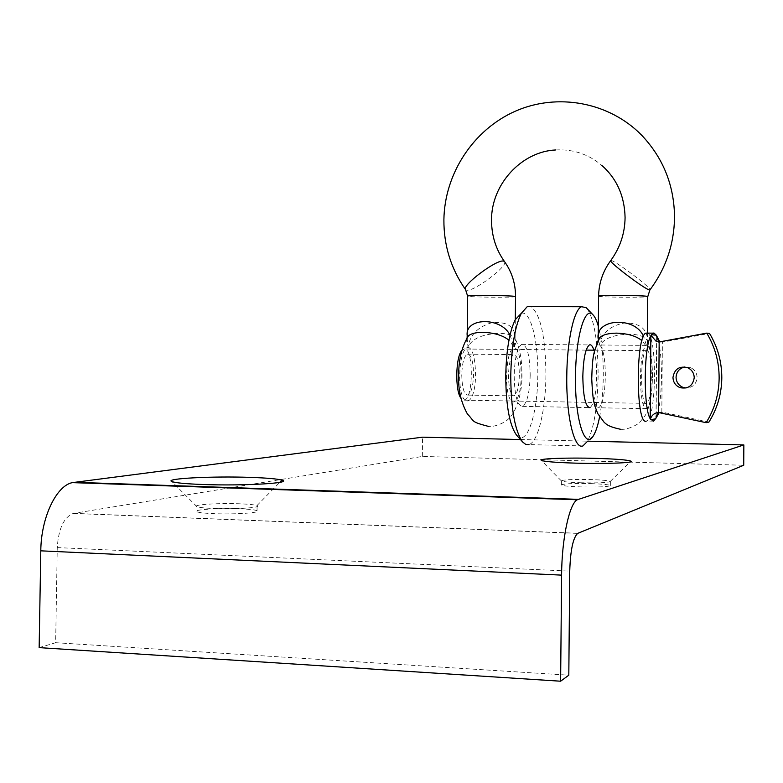<?xml version="1.0" encoding="UTF-8"?>
<svg xmlns="http://www.w3.org/2000/svg" width="783" height="783" viewBox="0 0 783 783"><rect width="100%" height="100%" fill="white"/><g stroke="black" fill="none" stroke-linecap="round" stroke-linejoin="round"><path stroke-width="0.59" stroke-dasharray="3.92 2.94" d="M580.33 482.749C598.956 483.121 608.959 482.671 610.358 481.408L610.319 481.379C608.567 480.566 602.215 479.969 591.234 479.587C572.98 479.216 563.026 479.666 561.382 480.919L561.411 480.948C562.967 481.76 569.27 482.357 580.33 482.749M591.204 483.63C602.372 484.021 608.743 484.648 610.329 485.509C608.929 486.811 598.917 487.271 580.291 486.899C569.241 486.497 562.938 485.881 561.382 485.039C562.752 483.728 572.696 483.248 591.204 483.63M214.19 508.529C235.644 509.42 262.422 507.58 257.098 505.652L256.951 505.593C254.573 504.751 248.788 504.144 239.588 503.792C218.819 502.931 192.041 504.673 196.895 506.64L197.032 506.709C199.254 507.541 204.98 508.147 214.19 508.529M239.52 508.764C248.974 509.146 254.808 509.782 257.03 510.682C262.354 512.669 235.575 514.588 214.111 513.668C204.901 513.286 199.185 512.659 196.964 511.798C191.434 509.743 218.477 507.873 239.52 508.764M39.15 647.629L55.662 642.706L57.257 547.591C58.539 528.594 63.873 517.211 73.24 513.433L422.34 456.44L743.723 465.259M520.47 439.547L587.641 441.162M422.34 456.44L422.556 437.178M55.662 642.706L568.81 675.191M599.602 416.869C601.882 404.88 603.116 391.187 603.282 375.811C603.36 355.599 601.706 339.078 598.329 326.247M587.24 308.756C594.375 319.904 598.006 342.21 598.124 375.674C597.556 406.367 594.023 428.242 587.495 441.309L593.817 435.015M521.302 313.308C530.492 310.097 538.342 340.791 537.804 374.94C537.774 413.835 526.753 447.367 516.731 435.338M582.904 445.938L528.858 444.597C538.078 442.375 545.771 409.666 545.927 374.988C545.575 337.013 540.593 314.228 530.972 306.623M593.866 350.05C595.785 356.422 596.724 365.084 596.695 376.016C596.215 393.918 593.984 404.449 590.01 407.62M530.189 375.135C529.641 392.841 527.076 403.245 522.486 406.367C517.348 405.868 514.578 395.601 514.167 375.537C514.754 357.87 517.289 347.476 521.762 344.373C527.008 344.833 529.817 355.091 530.189 375.135M597.703 341.388L597.84 345.205C594.228 349.012 592.202 359.466 591.752 376.574L591.752 378.708C592.31 397.842 594.659 407.532 598.799 407.777C602.685 404.605 604.867 394.055 605.347 376.134L605.347 374.068C605.053 358.634 603.282 349.042 600.023 345.313C604.163 338.393 613.803 334.674 628.935 334.135C639.124 334.439 645.231 336.612 647.267 340.664L647.756 345.695C650.634 349.463 652.2 359.113 652.454 374.675L652.454 376.75C652.024 394.818 650.096 405.457 646.65 408.667C642.98 408.423 640.905 398.664 640.425 379.373L640.425 377.22C640.827 359.974 642.628 349.433 645.818 345.597L641.943 340.674M509.987 335.183L514.255 347.535L515.126 337.072C514.451 326.031 506.552 321.294 491.44 322.841C477.747 326.902 469.937 335.007 468.009 347.143C462.88 348.944 460.11 358.849 459.699 376.858C459.856 412.778 476.367 406.759 475.496 372.414C474.958 357.107 472.462 348.68 468.009 347.143C471.904 338.667 482.318 334.067 499.241 333.333C507.756 333.538 513.031 335.241 515.087 338.452L515.831 342.582L514.255 347.535C509.547 349.355 506.993 359.348 506.611 377.504C506.748 413.708 521.928 407.61 521.126 373.002C520.646 357.577 518.346 349.091 514.255 347.535L508.95 340.204M519.344 375.086C518.972 386.871 517.23 393.8 514.137 395.875C510.643 395.542 508.764 388.711 508.49 375.36C508.881 363.586 510.604 356.676 513.648 354.601C517.191 354.914 519.09 361.746 519.344 375.086M461.745 374.734C462.048 387.976 464.094 394.769 467.891 395.092C471.258 393.046 473.147 386.176 473.558 374.48C473.275 361.237 471.2 354.464 467.343 354.151C464.035 356.196 462.166 363.058 461.745 374.734M647.531 333.118L647.355 345.342L646.494 345.293L643.46 336.377M620.792 429.329L622.534 429.348C630.55 429.162 640.191 422.663 639.613 422.477L645.192 415.519C647.12 412.338 648.862 407.219 650.419 400.162C651.016 397.891 652.474 385.001 652.445 374.656L651.417 357.351L650.017 349.189L647.472 340.566C647.355 328.987 639.848 323.085 624.951 322.87C610.29 325.562 601.736 332.912 599.289 344.951L598.32 344.902L598.222 339.049M466.296 339.293L468.009 347.143L467.089 337.933M645.818 345.597L646.494 345.293M600.023 345.313L599.289 344.951M684.919 366.953L690.675 367.687C694.785 369.684 696.929 372.982 697.115 377.572C696.351 384.238 692.642 387.712 685.986 388.016M645.916 333.108L647.13 332.932M647.59 333.118C657.358 336.465 656.467 418.621 646.611 421.009L646.2 421.137M658.249 340.556C662.81 356.715 662.447 397.412 657.593 413.639M646.748 350.52C652.914 349.57 652.816 401.806 646.65 403.382L646.337 403.47C640.132 405.692 640.024 352.281 646.239 350.647L646.748 350.52M461.862 350.441L464.485 348.895C473.627 347.995 473.549 398.694 464.407 400.162L461.011 398.351M708.918 422.106L661.831 412.073L662.359 342.171L709.535 333.411M660.412 341.868L662.359 342.171M659.178 412.572L661.831 412.073M73.671 513.354L577.883 533.292M57.257 547.591L569.74 571.12M515.527 296.542L515.527 296.669C514.685 297.569 474.801 297.315 468.537 296.375L467.608 296.189M504.526 261.61C508.793 265.584 473.705 292.01 466.619 290.19L465.601 289.69M610.848 260.406L611.239 260.475C615.967 261.297 650.047 286.901 650.105 289.69L649.861 290.023M598.594 296.228L599.112 296.365C603.859 297.383 647.394 297.579 647.815 296.591L647.815 296.493M656.751 336.132L656.134 416.321M663.69 342.054L660.5 341.848M659.952 412.7L663.162 412.22M610.319 481.379L630.021 461.96M610.329 485.509L610.358 481.408M256.951 505.593L279.737 482.367M257.03 510.682L257.098 505.652M73.24 513.433L577.678 533.389M196.964 511.798L197.032 506.709M196.895 506.64L171.859 481.545M561.382 485.039L561.411 480.948M561.382 480.919L541.17 460.257M522.486 406.367L588.806 407.591M521.762 344.373L589.413 344.921M515.302 319.64L515.087 338.452C519.716 347.926 521.977 359.426 521.87 372.953C522.535 386.146 519.922 399.095 514.04 411.799C511.534 415.753 509.263 418.494 507.237 420.021C507.159 420.657 498.233 426.167 490.843 426.451L488.572 426.432M555.656 149.964C573.146 149.034 588.562 154.192 601.902 165.448M467.891 395.092L514.137 395.875M646.65 408.667L598.799 407.777M646.2 345.381L598.163 344.99M467.343 354.151L513.648 354.601M653.58 421.156L646.611 421.009M646.65 403.382L464.407 400.162M646.239 350.647L594.679 350.177M586.164 350.109L463.722 349.012M690.675 367.687L687.728 367.726M656.634 336.827L656.017 417.163"/><path stroke-width="1.17" d="M575.789 463.154C604.965 464.025 635.091 462.861 630.863 461.128C627.398 459.875 615.702 458.955 595.785 458.358C568.36 457.566 538.949 458.544 541.17 460.257C543.441 461.52 554.981 462.489 575.789 463.154M203.472 484.52C244.12 486.018 293.703 483.082 281.919 480.136C277.319 478.863 266.69 477.933 250.022 477.376C212.653 476.044 163.774 478.501 171.859 481.545C175.363 482.896 185.904 483.884 203.472 484.52M560.628 681.21L561.597 575.123C561.763 538.724 569.368 503.508 577.277 499.769L743.85 444.93L743.723 465.259L577.678 533.389C573.048 537.725 570.406 550.302 569.74 571.12L568.81 675.191L560.628 681.21L39.15 647.629L40.794 550.831C41.029 517.632 56.278 485.773 72.33 482.631L422.556 437.178L520.47 439.547M587.641 441.162L743.85 444.93M598.329 326.247C596.675 320.345 594.796 316.42 592.672 314.482C584.774 306.084 575.642 337.483 575.515 376.682C574.839 420.236 585.361 451.576 593.817 435.015C596.069 431.041 597.997 424.993 599.602 416.869M587.495 441.309L582.904 445.938C574.37 449.951 566.217 416.605 566.775 376.643C566.961 341.173 573.9 309.5 581.534 306.711L586.203 307.66L587.24 308.756M516.731 435.338L516.604 435.191C509.567 425.453 505.935 405.643 505.74 375.752C506.288 350.373 509.449 331.698 515.243 319.709L521.302 313.308M530.972 306.623L527.272 306.613L521.233 313.435C514.862 326.726 511.368 347.544 510.751 375.889C510.986 409.284 514.979 431.355 522.731 442.092L525.765 444.421L528.858 444.597M588.806 407.591L590.01 407.62C585.567 407.131 583.169 396.746 582.826 376.457C583.335 358.575 585.527 348.063 589.413 344.921C591.057 344.295 592.545 346.008 593.866 350.05M641.943 340.674C636.354 336.054 627.907 333.538 616.583 333.137C608.352 333.225 602.724 334.733 599.7 337.659L597.703 341.388M508.95 340.204C502.94 335.388 494.249 332.755 482.857 332.325C476.142 332.364 471.376 333.489 468.567 335.701L466.296 339.293M647.531 332.892L647.414 296.365C643.509 295.348 598.897 295.122 598.594 296.121L598.222 339.039C594.551 318.485 635.316 315.94 643.46 336.377M467.089 337.933L467.197 335.643C464.73 317.272 501.433 316.802 509.987 335.183M694.227 377.709C692.867 385.843 688.159 389.161 680.104 387.663C675.582 385.755 673.204 382.349 672.969 377.426C674.486 368.959 679.399 365.73 687.728 367.726C691.869 369.752 694.041 373.08 694.227 377.709M685.986 388.016L683.119 387.428C678.636 385.539 676.287 382.163 676.052 377.289C676.512 371.671 679.468 368.225 684.919 366.953M656.663 335.868L659.599 341.525L656.134 341.3L659.159 341.965L706.765 333.118L709.535 333.411C717.708 347.075 721.799 361.903 721.809 377.895C721.593 393.888 717.297 408.628 708.918 422.106L706.139 422.683L658.611 412.543C654.617 412.837 651.877 415 650.37 419.032L650.213 418.797C643.254 407.64 643.734 347.309 650.859 335.653L653.854 332.932L656.271 335.163L658.249 340.556M706.765 333.118C715.016 346.908 719.146 361.883 719.146 378.042C718.931 394.192 714.595 409.069 706.139 422.683M657.593 413.639L656.027 418.112L653.58 421.156L650.37 419.032M461.011 398.351C454.952 390.893 455.559 357.058 461.862 350.441M646.2 421.137C635.845 425.57 635.542 335.897 645.916 333.108L652.905 333.147M656.134 341.3L651.025 335.408M659.599 341.525L660.412 341.868M656.027 418.112L659.178 412.572M74.179 482.279L578.187 499.348M40.794 550.831L561.597 575.123M467.608 296.189L467.608 296.043C468.361 295.142 509.263 295.416 514.754 296.365L515.527 296.669L515.302 319.64M465.601 289.69L465.552 289.622C461.236 285.668 497.225 258.733 503.665 261.121L504.526 261.61C495.962 249.581 491.626 235.898 491.538 220.542M674.535 217.938C674.006 244.502 665.853 268.422 650.105 289.69L649.577 289.994C645.535 289.72 610.583 263.519 610.583 260.768L610.848 260.406M601.902 165.448C616.877 178.818 624.599 196.2 625.079 217.596C624.863 233.481 620.038 247.868 610.583 260.768C602.871 271.31 598.868 283.084 598.594 296.121L598.594 296.228M655.625 418.846L650.712 419.659M651.368 334.752L656.271 335.163M650.213 418.797L650.859 335.653M656.134 416.321L656.125 417.838M659.159 341.965L658.611 412.543M630.021 461.96L630.863 461.128M279.737 482.367L281.919 480.136M72.33 482.631L577.277 499.769M592.672 314.482L586.203 307.66M515.243 319.709L521.233 313.435M527.272 306.613L581.534 306.711M516.604 435.191L522.731 442.092M598.222 339.049L599.7 337.659L594.6 350.471C593.759 355.462 592.477 355.257 591.723 378.747C592.946 403.431 594.17 401.963 594.884 406.015L597.674 413.473L604.173 422.331C606.208 423.965 607.735 426.588 620.792 429.329M488.572 426.432C469.712 421.479 475.115 421.665 467.431 414.041C461.089 402.472 458.182 390.11 458.721 376.956C458.388 360.425 461.667 346.673 468.567 335.701L467.197 335.643L467.608 296.043L465.552 289.622C450.949 268.716 443.736 245.412 443.892 219.72C444.578 173.816 473.138 129.89 515.175 111.264C557.163 92.629 609.321 101.927 641.923 135.479C663.446 158.401 674.32 185.816 674.545 217.733M491.538 220.248C491.107 184.641 521.331 151.54 555.656 149.964M649.861 290.023L647.815 296.493M515.527 296.542C515.576 283.7 511.916 272.063 504.526 261.61M683.119 387.428L680.104 387.663M594.679 350.177L586.164 350.109"/></g></svg>
